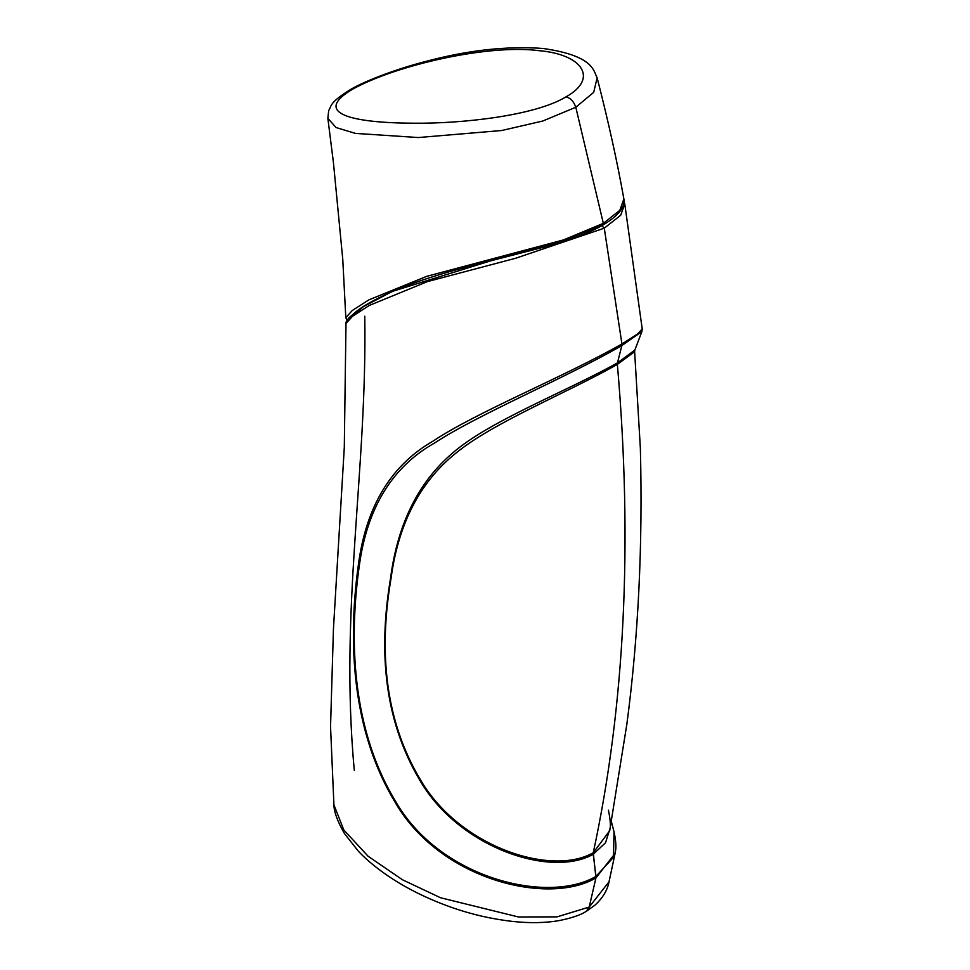<?xml version="1.0" encoding="UTF-8"?>
<svg xmlns="http://www.w3.org/2000/svg" width="970" height="970" viewBox="0 0 970 970"><rect width="100%" height="100%" fill="white"/><g stroke="black" fill="none" stroke-linecap="round" stroke-linejoin="round"><path stroke-width="1.45" d="M589.19 907.071L609.039 881.766L589.19 907.071L595.944 877.911L589.19 907.071L586.316 911.315L589.19 907.071L557.083 916.856L518.513 916.989L440.501 897.747L402.356 879.705L368.151 856.292L343.804 829.98L333.922 804.857L343.804 829.98L368.151 856.292L402.356 879.705L440.501 897.747L518.513 916.989L557.083 916.856L589.19 907.071M354.305 770.374C339.306 609.512 367.291 471.675 364.768 316.196M624.025 201.53L624.765 203.942L620.679 215.267L604.274 228.18L621.94 343.962L637.617 333.959L642.225 328.951L637.617 333.959L621.94 343.962L604.274 228.18L515.737 258.226L427.443 281.603L369.315 305.429L352.559 316.232L345.987 323.519L352.559 316.232L369.315 305.429L427.443 281.603L515.737 258.226L604.274 228.18L620.679 215.267L624.765 203.942L642.225 328.951L641.873 331.582L621.867 345.538L641.873 331.582L634.829 350.097L617.453 362.877L634.829 350.097L634.635 351.698L617.369 364.368L634.635 351.698L640.358 448.128C642.868 545.213 638.357 637.241 626.85 724.25L609.693 830.708L593.264 852.739L595.944 877.911C548.583 905.944 438.767 880.396 394.026 800.371C346.945 721.171 349.952 625.638 358.342 565.073C366.029 506.679 390.874 465.394 432.887 441.217C476.9 411.874 563.861 376.99 621.94 343.962L621.867 345.538L621.94 343.962C563.861 376.99 476.9 411.874 432.887 441.217C390.874 465.394 366.029 506.679 358.342 565.073C349.952 625.638 346.945 721.171 394.026 800.371C438.767 880.396 548.583 905.944 595.944 877.911L615.077 853.43L595.944 877.911L595.992 876.371C548.486 904.452 439.252 879.256 394.681 799.838C347.806 721.256 350.752 626.414 359.252 566.104C367.048 508.001 392.147 466.97 434.572 442.999C478.877 413.972 565.692 378.009 621.867 345.538L617.453 362.877L621.867 345.538C565.692 378.009 478.877 413.972 434.572 442.999C392.147 466.97 367.048 508.001 359.252 566.104C350.752 626.414 347.806 721.256 394.681 799.838C439.252 879.256 548.486 904.452 595.992 876.371L613.501 857.298L614.01 831.739L613.501 857.298L595.992 876.371L593.228 854.243C550.814 878.493 457.015 847.489 418.434 777.831C377.366 707.094 381.78 630.573 390.655 577.477C397.87 523.315 418.713 481.666 453.148 452.541C489.959 420.786 566.104 391.662 617.453 362.877L617.369 364.368L617.453 362.877C566.104 391.662 489.959 420.786 453.148 452.541C418.713 481.666 397.87 523.315 390.655 577.477C381.78 630.573 377.366 707.094 418.434 777.831C457.015 847.489 550.814 878.493 593.228 854.243L605.522 842.772L610.336 827.458L605.522 842.772L593.228 854.243L593.264 852.739C550.936 877.001 457.61 846.458 419.076 777.431C378.07 707.409 382.132 630.924 391.104 577.926C398.464 523.958 419.683 482.672 454.736 454.081C492.02 422.871 567.814 392.62 617.369 364.368C632.864 543.358 624.838 706.148 593.264 852.739L609.693 830.708C609.354 829.98 612.07 827.737 608.433 810.192M601.533 225.355L604.274 228.18L601.533 225.355M611.427 821.772L614.01 831.739C617.526 847.986 615.016 852.242 615.077 853.43L609.039 881.766C607.523 890.011 602.879 897.771 595.119 905.034L586.316 911.315C580.727 915.001 571.5 918.129 558.623 920.7C544.922 922.979 529.765 923.234 513.142 921.5C491.693 919.075 471.032 914.322 451.147 907.229C427.418 898.814 406.297 888.326 387.782 875.764C375.826 867.532 366.042 859.371 358.427 851.272L344.52 833.642C337.536 821.554 333.995 811.963 333.922 804.857L330.54 726.615L333.45 628.827L344.301 447.291L345.987 323.519C345.587 322.549 346.581 320.646 349.006 317.796L357.045 310.873C365.338 304.483 378.955 297.256 397.87 289.181C420.968 279.7 451.474 270.363 489.389 261.16M593.264 852.739C624.838 706.148 632.864 543.358 617.369 364.368C567.814 392.62 492.02 422.871 454.736 454.081C419.683 482.672 398.464 523.958 391.104 577.926C382.132 630.924 378.07 707.409 419.076 777.431C457.61 846.458 550.936 877.001 593.264 852.739M603.34 223.355L575.804 107.246L593.701 92.332L597.132 77.843L593.701 92.332L575.804 107.246L603.34 223.355L563.509 239.917L426.679 276.353L368.867 299.875L352.268 310.509L345.805 317.639L352.268 310.509L368.867 299.875L426.679 276.353L563.509 239.917L603.34 223.355L602.867 225.076L603.34 223.355L619.806 210.344L623.868 198.947L619.806 210.344L603.34 223.355M490.553 260.869L551.627 245.095L602.576 225.173L551.627 245.095L490.553 260.869L392.304 291.4L363.386 306.653L349.746 318.596L363.386 306.653L392.304 291.4L490.553 260.869L569.075 239.626C584.122 234.413 595.374 229.55 602.867 225.076C624.813 212.139 624.534 202.463 623.868 198.947C617.296 161.929 608.384 121.565 597.132 77.843C593.458 70.858 593.882 55.739 543.212 48.5C506.752 45.772 466.897 50.27 423.66 62.007C391.71 70.373 361.204 82.814 349.952 89.87C329.06 102.941 331.776 105.657 328.672 110.568L327.872 118.425L336.129 127.567L355.432 133.399L418.3 137.546L501.623 130.526L542.751 121.032L575.804 107.246C573.573 101.123 570.227 97.703 565.765 97C599.12 78.594 582.339 54.187 538.799 50.658C489.256 44.062 396.403 64.796 352.207 89.41L349.952 89.87L352.207 89.41C311.807 113.635 352.668 122.923 413.147 123.202C461.756 123.808 534.797 115.733 565.765 97C570.227 97.703 573.573 101.123 575.804 107.246L542.751 121.032L501.623 130.526L418.3 137.546L355.432 133.399L336.129 127.567L327.872 118.425L333.474 162.972L342.774 259.439L345.805 317.639L347.09 320.221M352.207 89.41C396.403 64.796 489.256 44.062 538.799 50.658C582.339 54.187 599.12 78.594 565.765 97C534.797 115.733 461.756 123.808 413.147 123.202C352.668 122.923 311.807 113.635 352.207 89.41"/></g></svg>
